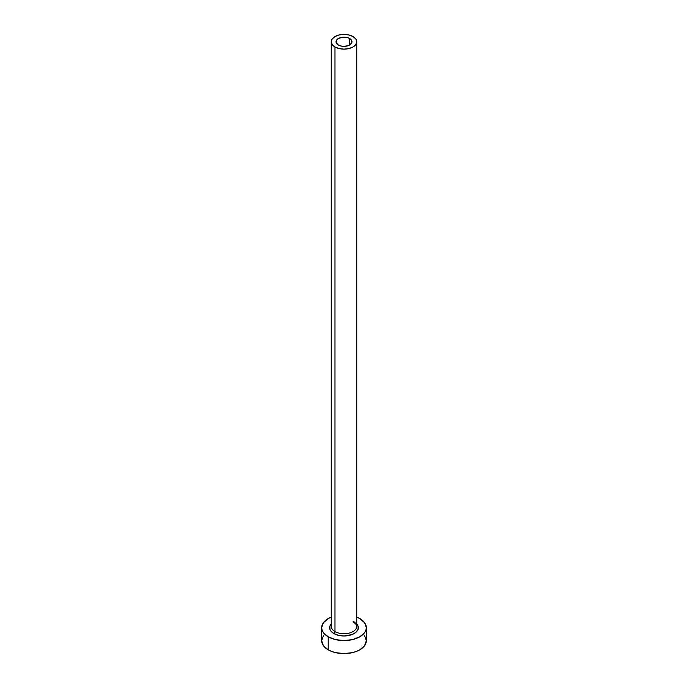 <?xml version="1.0" encoding="UTF-8"?>
<svg xmlns="http://www.w3.org/2000/svg" width="688" height="688" viewBox="0 0 688 688"><rect width="100%" height="100%" fill="white"/><g stroke="black" fill="none" stroke-linecap="round" stroke-linejoin="round"><path stroke-width="1.03" d="M338.358 45.021A7.972 4.601 180 0 1 336.028 41.762A7.972 4.601 180 0 1 340.947 37.513A7.972 4.601 180 0 1 349.642 38.511L349.642 45.021L348.429 45.597L344 46.371L340.947 46.019L338.358 45.021L336.183 42.665L336.63 40.007L338.358 38.511L342.443 37.247L345.557 37.247L348.429 37.935L351.37 40.007L351.817 42.665L349.642 45.021L349.642 38.511A7.972 4.601 180 0 1 351.972 41.762A7.972 4.601 180 0 1 347.053 46.019A7.972 4.601 180 0 1 338.358 45.021M331.358 625.401A12.754 7.362 0 0 0 334.979 631.593A1.591 0.92 -60 0 1 333.852 633.553A14.353 8.29 180 0 1 331.246 623.896L329.922 626.071L329.922 629.305L330.739 630.862L333.852 633.553A1.591 0.92 120 0 0 334.979 631.593A12.754 7.362 0 0 0 348.885 633.192A12.754 7.362 0 0 0 356.754 626.39L356.754 41.762A12.754 7.362 180 0 1 348.885 48.573A12.754 7.362 180 0 1 334.979 46.973L334.979 631.593L334.979 46.973A12.754 7.362 180 0 1 331.246 41.762A12.754 7.362 180 0 1 339.115 34.959A12.754 7.362 180 0 1 353.021 36.559A12.754 7.362 180 0 1 356.754 41.762L355.791 38.949L353.021 36.559L348.885 34.959L344 34.4L339.115 34.959L334.979 36.559L332.209 38.949L331.246 41.762L332.209 44.582L334.979 46.973L339.115 48.573L344 49.132L348.885 48.573L353.021 46.973L355.791 44.582L356.754 41.762M356.754 617.11A22.326 12.891 180 0 1 359.79 618.572A22.326 12.891 180 0 1 366.326 627.688A22.326 12.891 180 0 1 352.54 639.599A22.326 12.891 180 0 1 328.21 636.804L328.21 649.825A22.326 12.891 0 0 0 352.54 652.62A22.326 12.891 0 0 0 366.326 640.709L364.623 635.781M323.377 635.781L321.674 640.709A22.326 12.891 0 0 0 328.21 649.825L328.21 636.804A22.326 12.891 180 0 1 321.674 627.688A22.326 12.891 180 0 1 331.246 617.11M331.599 616.973L328.21 618.572L323.377 622.76L321.674 627.688L322.104 630.208L323.377 632.625L328.21 636.804L335.46 639.599L344 640.58L352.54 639.599L359.79 636.804L364.623 632.625L365.896 630.208L366.326 627.688L364.623 622.76L359.79 618.572L356.401 616.973M356.754 623.896L358.078 626.071L358.078 629.305L355.937 632.289L351.972 634.577L344 635.979L338.505 635.342L333.852 633.553A14.353 8.29 180 0 0 352.462 634.379A14.353 8.29 180 0 0 356.754 623.896M321.674 627.688L321.674 640.709L323.377 645.645L328.21 649.825L331.599 651.424L335.46 652.62L344 653.6L352.54 652.62L356.401 651.424L359.79 649.825L364.623 645.645L366.326 640.709L366.326 627.688M331.246 41.762L331.246 626.39A12.754 7.362 0 0 0 334.979 631.593A12.754 7.362 0 0 0 348.076 633.364A12.754 7.362 0 0 0 356.642 627.379A12.754 7.362 0 0 0 353.021 621.178M356.754 626.39C357.45 625.891 356.315 624.403 353.348 621.909"/></g></svg>

